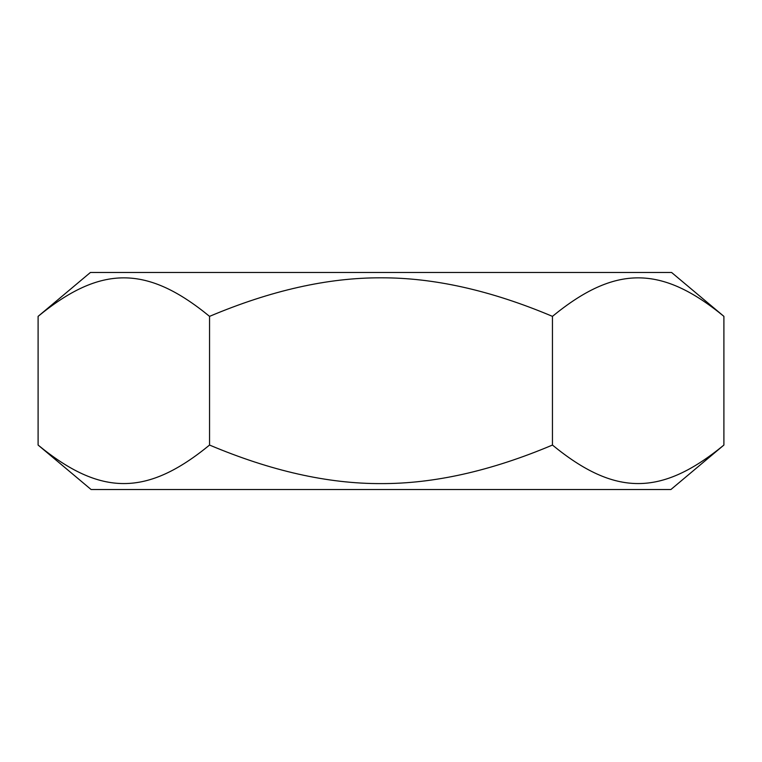 <?xml version="1.0" encoding="UTF-8"?>
<svg xmlns="http://www.w3.org/2000/svg" width="762" height="762" viewBox="0 0 762 762"><rect width="100%" height="100%" fill="white"/><g stroke="black" fill="none" stroke-linecap="round" stroke-linejoin="round"><path stroke-width="1.14" d="M38.1 316.363L90.411 272.472L671.589 272.472L723.9 316.363C661.273 265.014 615.077 265.014 552.45 316.363C491.138 290.474 433.988 277.625 381 277.816C328.012 277.625 270.862 290.474 209.55 316.363C146.923 265.014 100.727 265.014 38.1 316.363L38.1 445.056C100.727 496.405 146.923 496.405 209.55 445.056C270.862 470.945 328.012 483.794 381 483.603C433.988 483.794 491.138 470.945 552.45 445.056C615.077 496.405 661.273 496.405 723.9 445.056L723.9 316.363M552.45 316.363L552.45 445.056M209.55 316.363L209.55 445.056M38.1 445.056L91.107 489.528L670.893 489.528L723.9 445.056"/></g></svg>
